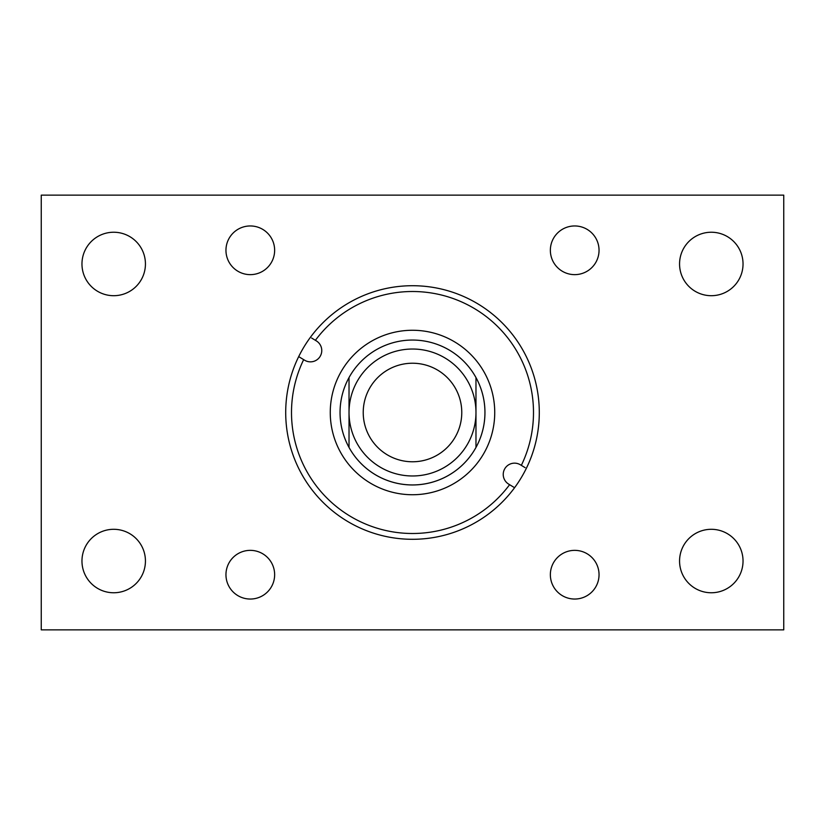 <?xml version="1.0" encoding="UTF-8"?>
<svg xmlns="http://www.w3.org/2000/svg" width="825" height="825" viewBox="0 0 825 825"><rect width="100%" height="100%" fill="white"/><g stroke="black" fill="none" stroke-linecap="round" stroke-linejoin="round"><path stroke-width="1.24" d="M225.957 574.705A24.348 24.348 0 0 0 250.295 599.043A24.348 24.348 0 0 0 274.642 574.705A24.348 24.348 0 0 0 250.295 550.357A24.348 24.348 0 0 0 225.957 574.705M679.563 263.969A31.732 31.732 0 0 0 711.294 295.701A31.732 31.732 0 0 0 743.036 263.969A31.732 31.732 0 0 0 711.294 232.237A31.732 31.732 0 0 0 679.563 263.969M550.357 250.295A24.348 24.348 0 0 0 574.705 274.642A24.348 24.348 0 0 0 599.043 250.295A24.348 24.348 0 0 0 574.705 225.957A24.348 24.348 0 0 0 550.357 250.295M679.563 561.031A31.732 31.732 0 0 0 711.294 592.762A31.732 31.732 0 0 0 743.036 561.031A31.732 31.732 0 0 0 711.294 529.299A31.732 31.732 0 0 0 679.563 561.031M550.357 574.705A24.348 24.348 0 0 0 574.705 599.043A24.348 24.348 0 0 0 599.043 574.705A24.348 24.348 0 0 0 574.705 550.357A24.348 24.348 0 0 0 550.357 574.705M81.964 263.969A31.732 31.732 0 0 0 113.706 295.701A31.732 31.732 0 0 0 145.437 263.969A31.732 31.732 0 0 0 113.706 232.237A31.732 31.732 0 0 0 81.964 263.969M81.964 561.031A31.732 31.732 0 0 0 113.706 592.762A31.732 31.732 0 0 0 145.437 561.031A31.732 31.732 0 0 0 113.706 529.299A31.732 31.732 0 0 0 81.964 561.031M225.957 250.295A24.348 24.348 0 0 0 250.295 274.642A24.348 24.348 0 0 0 274.642 250.295A24.348 24.348 0 0 0 250.295 225.957A24.348 24.348 0 0 0 225.957 250.295M41.25 629.857L41.25 195.143L783.75 195.143L783.75 629.857L41.25 629.857M369.817 482.79A82.232 82.232 0 0 0 482.79 455.183A82.232 82.232 0 0 0 455.183 342.21A82.232 82.232 0 0 0 342.21 369.817A82.232 82.232 0 0 0 369.817 482.79M374.901 474.427A72.456 72.456 0 0 0 474.427 450.099A72.456 72.456 0 0 0 450.099 350.573A72.456 72.456 0 0 0 350.573 374.901A72.456 72.456 0 0 0 374.901 474.427M349.697 515.924A120.997 120.997 0 0 0 509.603 484.688L508.664 484.11A11.303 11.303 0 0 1 504.869 468.59A11.303 11.303 0 0 1 520.4 464.795L521.338 465.362A120.997 120.997 0 0 0 315.397 340.312L316.336 340.89A11.303 11.303 0 0 1 320.131 356.41A11.303 11.303 0 0 1 304.6 360.205L303.662 359.638A120.997 120.997 0 0 0 349.697 515.924M513.397 486.987L514.583 487.709A126.792 126.792 0 0 0 478.304 304.126A126.792 126.792 0 0 0 298.691 356.617A126.792 126.792 0 0 0 514.583 487.709L509.603 484.688M525.133 467.662L521.338 465.362M311.603 338.013L315.397 340.312M298.691 356.617L303.662 359.638M412.5 461.773A49.273 49.273 0 0 0 461.773 412.5A49.273 49.273 0 0 0 412.5 363.227A49.273 49.273 0 0 0 363.227 412.5A49.273 49.273 0 0 0 412.5 461.773M412.5 475.973A63.473 63.473 0 0 0 475.973 412.5L475.973 447.439A72.445 72.445 0 0 0 412.5 340.055A72.445 72.445 0 0 0 349.027 447.439A72.445 72.445 0 0 0 475.973 447.439L475.973 412.5A63.473 63.473 0 0 0 412.5 349.027A63.473 63.473 0 0 0 349.027 412.5A63.473 63.473 0 0 0 412.5 475.973M475.973 377.561L475.973 412.5M349.027 377.561L349.027 447.439"/></g></svg>
